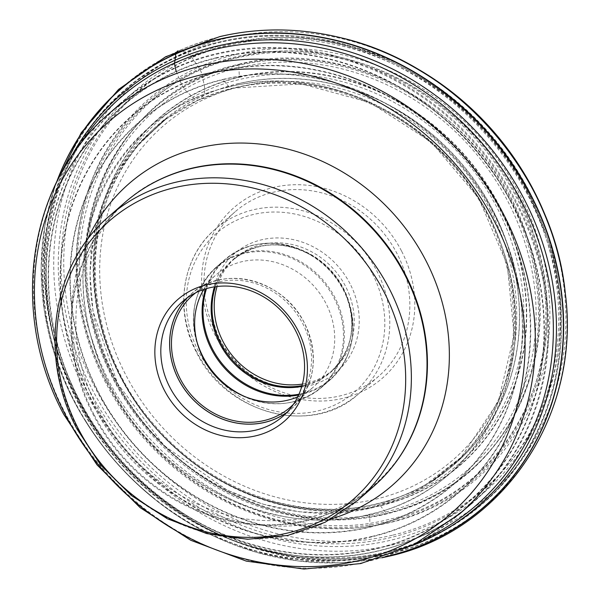 <?xml version="1.0" encoding="UTF-8"?>
<svg xmlns="http://www.w3.org/2000/svg" width="599" height="599" viewBox="0 0 599 599"><rect width="100%" height="100%" fill="white"/><g stroke="black" fill="none" stroke-linecap="round" stroke-linejoin="round"><path stroke-width="0.45" stroke-dasharray="3 2.25" d="M411.573 545.846A272.41 244.422 48.8 0 1 383.105 554.607A272.41 244.422 48.8 0 1 176.645 514.728A272.41 244.422 48.8 0 1 153.277 497.679A272.41 244.422 48.8 0 1 84.676 419.285A272.41 244.422 48.8 0 1 70.869 393.872A272.41 244.422 48.8 0 1 71.169 156.886M79.727 144.936A270.538 242.745 -131.2 0 0 71.116 394.382A270.538 242.745 -131.2 0 0 176.166 514.414A270.538 242.745 -131.2 0 0 381.211 554.015A270.538 242.745 -131.2 0 0 424.556 538.95M237.421 57.429C354.353 26.139 496.586 111.594 534.151 235.707C577.765 358.382 508.349 494.302 389.335 519.266C272.41 550.548 130.17 465.094 92.605 340.981C48.998 218.313 118.415 82.392 237.421 57.429M396.59 57.863A277.008 248.548 -131.2 0 0 220.709 36.644A277.008 248.548 -131.2 0 0 58.65 353.957A277.008 248.548 -131.2 0 0 390.713 553.469A277.008 248.548 -131.2 0 0 552.862 236.425M401.472 250.891A113.046 101.433 -131.2 0 0 256.529 193.2A113.046 101.433 -131.2 0 0 214.929 334.863A113.046 101.433 -131.2 0 0 359.872 392.562A113.046 101.433 -131.2 0 0 401.472 250.891M216.853 334.549A109.145 97.937 -131.2 0 0 378.785 376.15A109.145 97.937 -131.2 0 0 396.957 253.474A109.145 97.937 -131.2 0 0 235.025 211.874A109.145 97.937 -131.2 0 0 216.853 334.549M350.018 283.686A78.162 70.128 -131.2 0 0 249.813 243.8A78.162 70.128 -131.2 0 0 221.053 341.744A78.162 70.128 -131.2 0 0 321.259 381.63A78.162 70.128 -131.2 0 0 350.018 283.686M302.45 384.041A74.261 66.631 -131.2 0 0 333.149 369.733A74.261 66.631 -131.2 0 0 345.511 286.27A74.261 66.631 -131.2 0 0 235.332 257.967A74.261 66.631 -131.2 0 0 217.085 286.494M297.763 396.83A74.261 66.631 -131.2 0 0 313.577 386.857A74.261 66.631 -131.2 0 0 325.938 303.394A74.261 66.631 -131.2 0 0 215.767 275.091A74.261 66.631 -131.2 0 0 203.787 289.444M195.88 292.694A74.261 66.631 48.8 0 1 302.772 323.67A74.261 66.631 48.8 0 1 293.495 404.228M176.084 71.363A3.751 1.595 65.8 0 0 176.226 71.708A148.979 63.442 -114.2 0 1 181.407 84.062A3.736 1.595 65.8 0 0 181.549 84.399L186.566 91.767A3.953 1.685 65.8 0 0 186.776 91.947A158.757 67.612 -114.2 0 1 194.465 98.498A3.961 1.685 65.8 0 0 194.675 98.678A12.796 5.451 65.8 0 0 199.4 99.614A3.931 1.677 65.8 0 0 199.527 99.501A158.57 67.53 -114.2 0 1 203.952 95.346A3.931 1.67 65.8 0 0 204.072 95.226L204.948 89.026A3.721 1.587 65.8 0 0 204.888 88.704A151.817 64.655 -114.2 0 1 202.694 76.927A3.736 1.587 65.8 0 0 202.634 76.605A12.002 5.114 65.8 0 0 200.238 70.076A12.474 5.309 65.8 0 0 198.561 67.23L191.77 57.227A12.474 5.309 65.8 0 0 185.72 52.061L179.101 50.803A3.968 1.692 65.8 0 0 178.914 50.765L177.596 50.96M215.595 57.923A263.021 235.999 48.8 0 1 530.886 247.365A263.021 235.999 48.8 0 1 377.011 548.662A263.021 235.999 48.8 0 1 61.712 359.22A263.021 235.999 48.8 0 1 215.595 57.923M215.677 58.283A262.661 235.677 48.8 0 1 530.542 247.462A262.661 235.677 48.8 0 1 376.876 548.34A262.661 235.677 -131.2 0 1 62.011 359.168A262.661 235.677 -131.2 0 1 215.677 58.283M218.882 71.318A249.483 223.854 48.8 0 1 517.948 251.003A249.483 223.854 48.8 0 1 371.994 536.786A249.483 223.854 -131.2 0 1 72.928 357.101A249.483 223.854 -131.2 0 1 218.882 71.318M371.859 536.464A249.124 223.524 -131.2 0 0 517.603 251.093A249.124 223.524 -131.2 0 0 218.972 71.67A249.124 223.524 -131.2 0 0 73.228 357.041A249.124 223.524 -131.2 0 0 371.859 536.464M222.611 79.502A239.952 215.303 48.8 0 1 510.251 252.329A239.952 215.303 48.8 0 1 369.868 527.195A239.952 215.303 48.8 0 1 82.228 354.376A239.952 215.303 48.8 0 1 222.611 79.502M222.776 79.697A239.667 215.041 -131.2 0 0 82.565 354.241A239.667 215.041 -131.2 0 0 369.86 526.858A239.667 215.041 -131.2 0 0 510.071 252.314A239.667 215.041 -131.2 0 0 222.776 79.697A158.757 63.367 -103.4 0 1 228.908 86.78A229.305 205.749 48.8 0 1 503.789 251.932A229.305 205.749 48.8 0 1 369.635 514.601A229.305 205.749 48.8 0 1 94.762 349.449A229.305 205.749 48.8 0 1 228.908 86.78M369.86 526.858A158.757 63.367 76.6 0 0 369.635 514.601M229.08 86.975C337.267 58.021 468.86 137.089 503.617 251.924C543.967 365.42 479.747 491.173 369.635 514.271C261.449 543.218 129.848 464.15 95.091 349.322C54.741 235.826 118.969 110.066 229.08 86.975M166.065 119.051L197.91 100.303L233.206 88.113L301.552 83.89L369.965 102.504L431.16 141.956L478.623 198.044L507.286 264.803L514.099 335.111L498.323 401.465L461.282 457.164L420.199 488.889L371.335 508.027L335.672 513.118L299.013 511.793L262.452 504.036L227.081 490.117L164.096 445.589L117.561 383.51L93.01 311.255L89.992 273.983L93.362 237.436L102.983 202.702L118.572 170.827L139.679 142.772L166.065 119.051C185.862 104.548 207.973 94.365 232.412 88.487C307.864 69.477 398.395 101.081 454.079 166.582C530.654 251.31 533.507 386.115 461.649 456.797M371.462 507.922A225.074 201.945 -131.2 0 0 431.34 482.053A225.074 201.945 -131.2 0 0 431.355 482.038A225.074 201.945 -131.2 0 0 489.495 217.115A225.074 201.945 -131.2 0 0 233.333 88.001A225.074 201.945 -131.2 0 0 137.036 145.744A225.074 201.945 -131.2 0 0 137.021 145.752A225.074 201.945 -131.2 0 0 128.665 402.139A225.074 201.945 -131.2 0 0 371.462 507.922M237.796 83.83A225.291 202.14 48.8 0 1 484.703 195.91A225.291 202.14 48.8 0 1 463.439 455.951L463.439 455.951A225.291 202.14 48.8 0 1 376.052 504.163A225.291 202.14 48.8 0 1 123.012 381.376A225.291 202.14 48.8 0 1 167.151 117.397L167.151 117.397A225.291 202.14 48.8 0 1 237.796 83.83M376.179 504.059A225.299 202.148 -131.2 0 0 432.882 480.263A225.299 202.148 -131.2 0 0 432.882 480.256A225.299 202.148 -131.2 0 0 495.283 214.869A225.299 202.148 -131.2 0 0 237.915 83.718A225.299 202.148 -131.2 0 0 139.005 144.456A225.299 202.148 -131.2 0 0 138.998 144.464A225.299 202.148 -131.2 0 0 134.318 399.967A225.299 202.148 -131.2 0 0 376.179 504.059M239.428 77.293A229.537 205.959 48.8 0 1 514.586 242.617A229.537 205.959 48.8 0 1 380.298 505.556A229.537 205.959 48.8 0 1 105.139 340.232A229.537 205.959 48.8 0 1 239.428 77.293M239.413 76.957A229.829 206.213 -131.2 0 0 104.952 340.232A229.829 206.213 -131.2 0 0 380.462 505.758A229.829 206.213 -131.2 0 0 514.915 242.49A229.829 206.213 -131.2 0 0 239.413 76.964A151.817 60.596 -103.4 0 1 238.821 64.64A240.513 215.805 48.8 0 1 527.135 237.863A240.513 215.805 48.8 0 1 386.43 513.373A240.513 215.805 48.8 0 1 98.116 340.15A240.513 215.805 48.8 0 1 238.821 64.64M380.462 505.758A151.817 60.596 76.6 0 0 386.43 513.373M238.806 64.303C352.564 33.858 490.933 116.992 527.472 237.736C569.904 357.071 502.374 489.301 386.595 513.583C272.837 544.027 134.468 460.886 97.929 340.15C55.497 220.806 123.027 88.585 238.806 64.303M236.246 54.404A250.906 225.127 48.8 0 1 537.018 235.115A250.906 225.127 48.8 0 1 390.234 522.53A250.906 225.127 48.8 0 1 89.461 341.819A250.906 225.127 48.8 0 1 236.246 54.404M392.944 535.102A263.343 236.283 -131.2 0 0 547.007 233.438A263.343 236.283 -131.2 0 0 231.326 43.772A263.343 236.283 -131.2 0 0 77.264 345.436A263.343 236.283 -131.2 0 0 392.944 535.102M551.829 233.296A271.512 243.613 48.8 0 1 393.131 544.746A271.512 243.613 48.8 0 1 67.657 349.202A271.512 243.613 48.8 0 1 226.504 38.186A271.512 243.613 48.8 0 1 399.555 59.301M341.752 37.954A277.165 248.682 -131.2 0 0 220.552 36.599A277.165 248.682 -131.2 0 0 58.403 354.091A277.165 248.682 -131.2 0 0 390.645 553.708A277.165 248.682 -131.2 0 0 565.321 293.42M384.273 557.04A276.97 248.518 48.8 0 1 215.071 536.771A276.97 248.518 48.8 0 1 54.12 352.863A276.97 248.518 48.8 0 1 56.456 182.463M56.853 181.654A276.805 248.368 -131.2 0 0 115.412 461.604A276.805 248.368 -131.2 0 0 385.127 556.756M78.432 398.163A273.226 245.156 -131.2 0 0 78.454 398.215A273.226 245.156 -131.2 0 0 409.491 545.232A273.226 245.156 -131.2 0 0 546.924 236.74A273.226 245.156 -131.2 0 0 529.276 195.207A273.226 245.156 -131.2 0 0 529.246 195.154A273.226 245.156 -131.2 0 0 395.49 63.704A273.226 245.156 -131.2 0 0 109.13 105.289A273.226 245.156 -131.2 0 0 78.432 398.163M89.715 390.87A266.046 238.716 48.8 0 1 89.693 390.818A266.046 238.716 48.8 0 1 119.59 105.641A266.046 238.716 48.8 0 1 398.425 65.149A266.046 238.716 48.8 0 1 528.67 193.148A266.046 238.716 48.8 0 1 528.7 193.2A266.046 238.716 48.8 0 1 545.876 233.64A266.046 238.716 48.8 0 1 412.06 534.031A266.046 238.716 48.8 0 1 89.715 390.87M528.266 196.105A273.249 245.178 48.8 0 1 505.159 480.57A273.249 245.178 48.8 0 1 233.82 540.553A273.249 245.178 48.8 0 1 77.398 399.129A273.249 245.178 48.8 0 1 77.368 399.076A273.249 245.178 48.8 0 1 52.854 333.778A273.249 245.178 48.8 0 1 208.153 45.539A273.249 245.178 48.8 0 1 528.236 196.053A273.249 245.178 48.8 0 1 528.266 196.105M527.547 193.425A263.815 236.71 -131.2 0 0 527.517 193.372A263.815 236.71 -131.2 0 0 189.277 58.792A263.815 236.71 -131.2 0 0 92.224 389.387A263.815 236.71 -131.2 0 0 92.246 389.44A263.815 236.71 -131.2 0 0 430.486 524.02A263.815 236.71 -131.2 0 0 527.547 193.425M105.649 382.679A249.641 223.996 48.8 0 1 105.619 382.634A249.641 223.996 48.8 0 1 197.46 69.798A249.641 223.996 48.8 0 1 517.536 197.146A249.641 223.996 48.8 0 1 517.558 197.198A249.641 223.996 48.8 0 1 425.717 510.034A249.641 223.996 48.8 0 1 105.649 382.679M106.794 382.072A248.315 222.806 48.8 0 1 198.172 70.884A248.315 222.806 48.8 0 1 516.54 197.618A248.315 222.806 48.8 0 1 425.163 508.806A248.315 222.806 48.8 0 1 106.794 382.072M510.108 200.515A240.521 215.805 -131.2 0 0 201.736 77.765A240.521 215.805 -131.2 0 0 113.226 379.174A240.521 215.805 -131.2 0 0 421.599 501.925A240.521 215.805 -131.2 0 0 510.108 200.515M114.866 378.538A238.23 213.753 -131.2 0 0 114.896 378.598A238.23 213.753 -131.2 0 0 420.333 500.113A238.23 213.753 -131.2 0 0 507.974 201.578A238.23 213.753 -131.2 0 0 507.945 201.526A238.23 213.753 -131.2 0 0 202.507 80.004A238.23 213.753 -131.2 0 0 114.866 378.538M120.886 376.883A227.927 204.514 48.8 0 1 120.848 376.808A227.927 204.514 48.8 0 1 204.798 91.235A227.927 204.514 48.8 0 1 496.99 207.583A227.927 204.514 48.8 0 1 497.028 207.651A227.927 204.514 48.8 0 1 413.085 493.224A227.927 204.514 48.8 0 1 120.886 376.883M490.588 210.773A221.068 198.351 48.8 0 1 490.626 210.848A221.068 198.351 -131.2 0 1 409.207 487.826A221.068 198.351 -131.2 0 1 125.812 374.981A221.068 198.351 -131.2 0 1 125.775 374.914A221.068 198.351 48.8 0 1 207.194 97.937A221.068 198.351 48.8 0 1 490.588 210.773M196.779 352.122A109.145 97.937 48.8 0 1 214.951 229.447A109.145 97.937 48.8 0 1 376.853 270.988A109.145 97.937 48.8 0 1 376.883 271.04A109.145 97.937 48.8 0 1 358.711 393.715A109.145 97.937 48.8 0 1 196.809 352.175A109.145 97.937 48.8 0 1 196.779 352.122M372.376 273.623A105.252 94.44 48.8 0 1 333.665 405.508A105.252 94.44 48.8 0 1 198.726 351.86A105.252 94.44 -131.2 0 1 198.696 351.808A105.252 94.44 -131.2 0 1 237.406 219.915A105.252 94.44 -131.2 0 1 372.346 273.571A105.252 94.44 48.8 0 1 372.376 273.623M215.453 286.704A74.261 66.631 48.8 0 1 233.176 259.861A74.261 66.631 48.8 0 1 343.347 288.156A74.261 66.631 48.8 0 1 343.377 288.209A74.261 66.631 48.8 0 1 330.985 371.62A74.261 66.631 48.8 0 1 302.023 385.621M301.806 386.4A74.628 66.961 -131.2 0 0 344.972 292.357A74.628 66.961 -131.2 0 0 343.13 288.553A74.628 66.961 -131.2 0 0 343.1 288.501A74.628 66.961 -131.2 0 0 313.591 256.499A74.628 66.961 -131.2 0 0 214.652 286.824M206.52 288.598A79.547 71.371 48.8 0 1 312.199 255.631A79.547 71.371 48.8 0 1 343.631 289.691A79.547 71.371 48.8 0 1 343.654 289.744A79.547 71.371 48.8 0 1 345.653 293.854A79.547 71.371 48.8 0 1 298.968 394.224M298.609 395.033A79.914 71.7 -131.2 0 0 330.109 379.901A79.914 71.7 -131.2 0 0 343.407 290.088A79.914 71.7 -131.2 0 0 343.384 290.036A79.914 71.7 -131.2 0 0 224.85 259.629A79.914 71.7 -131.2 0 0 205.674 288.845M197.131 342.351A79.914 71.7 48.8 0 1 216.359 267.064A79.914 71.7 48.8 0 1 334.893 297.463A79.914 71.7 48.8 0 1 334.916 297.516A79.914 71.7 48.8 0 1 321.618 387.336A79.914 71.7 48.8 0 1 244.444 396.411M233.505 390.855A79.547 71.371 -131.2 0 0 234.269 391.334A79.547 71.371 -131.2 0 0 322.359 386.153A79.547 71.371 -131.2 0 0 334.07 298.13A79.547 71.371 -131.2 0 0 334.04 298.077A79.547 71.371 -131.2 0 0 233.969 256.716A79.547 71.371 -131.2 0 0 200.815 353.111A79.547 71.371 -131.2 0 0 201.189 353.927M287.243 412.097A76.17 68.346 -131.2 0 0 304.344 322.966A76.17 68.346 -131.2 0 0 187.262 297.845M187.083 297.973A76.208 68.376 48.8 0 1 191.298 293.914A76.208 68.376 48.8 0 1 304.367 322.958A76.208 68.376 48.8 0 1 291.676 408.615A76.208 68.376 48.8 0 1 287.101 412.247M109.04 216.359A188.745 169.352 -131.2 0 0 77.615 428.495A188.745 169.352 -131.2 0 0 77.645 428.547A188.745 169.352 -131.2 0 0 357.648 500.427M373.304 486.725A188.745 169.352 48.8 0 1 93.302 414.845A188.745 169.352 48.8 0 1 93.272 414.793A188.745 169.352 48.8 0 1 124.697 202.657M93.871 414.306A188.648 169.262 48.8 0 1 164.141 177.521C83.471 210.346 49.897 319.634 98.296 409.229C127.714 467.272 187.322 510.707 247.911 519.243C316.452 526.948 368.295 504.186 403.441 450.957A188.648 169.262 48.8 0 1 247.806 523.511A188.648 169.262 48.8 0 1 93.893 414.358A188.648 169.262 48.8 0 1 93.871 414.306M87.491 239.548A200.208 179.64 -131.2 0 0 95.346 408.96A200.208 179.64 -131.2 0 0 331.801 518.712M109.183 113.503A266.053 238.716 -131.2 0 0 64.894 412.524A266.053 238.716 -131.2 0 0 64.924 412.576A266.053 238.716 -131.2 0 0 459.613 513.92M516.458 203.982A266.053 238.716 48.8 0 1 472.139 502.95A266.053 238.716 48.8 0 1 77.421 401.555A266.053 238.716 48.8 0 1 77.398 401.502A266.053 238.716 48.8 0 1 121.717 102.534A266.053 238.716 48.8 0 1 516.435 203.937A266.053 238.716 48.8 0 1 516.458 203.982M77.645 401.18A266.36 238.994 -131.2 0 0 77.675 401.225A266.36 238.994 -131.2 0 0 230.173 539.137A266.36 238.994 -131.2 0 0 494.654 480.683A266.36 238.994 -131.2 0 0 517.222 203.428A266.36 238.994 -131.2 0 0 517.199 203.375A266.36 238.994 -131.2 0 0 205.18 56.598A266.36 238.994 -131.2 0 0 53.775 337.574A266.36 238.994 -131.2 0 0 77.645 401.18M461.29 457.172L431.355 482.038L463.439 455.951L432.882 480.256C415.706 491.105 397.017 498.945 376.823 503.781C301.125 522.867 210.279 491.03 154.594 425.223C81.831 344.043 75.354 216.898 138.998 144.464L167.151 117.397L137.021 145.752L165.653 119.358M398.679 58.874L397.272 58.193M552.128 234.216L552.622 235.707M55.43 184.574L44.903 225.007L41.151 267.274L44.259 310.26L54.12 352.863M54.105 352.833C78.439 432.156 139.702 502.149 215.093 536.779L255.99 552.196L298.182 560.964L340.569 562.85L382.042 557.774M176.166 514.414L176.645 514.728M71.116 394.382L70.869 393.872M153.277 497.679C125.895 475.501 103.028 449.37 84.676 419.285M121.717 102.534C58.59 156.668 31.657 249.581 53.775 337.574L52.854 333.778C30.07 243.224 57.886 147.174 123.304 91.16C193.14 28.58 304.067 17.483 395.49 63.704L398.425 65.149C455.173 93.788 498.593 136.467 528.692 193.192L546.924 236.74C580.543 333.284 555.026 441.523 484.052 502.509C419.877 560.222 320.742 575.227 233.82 540.553L230.173 539.137C314.46 572.726 410.12 558.343 472.139 502.95M378.785 376.15L358.711 393.715C313.165 436.828 226.048 414.373 196.532 352.467C174.01 310.574 181.841 257.398 214.951 229.447L235.025 211.874M201.541 354.72L200.815 353.111C187.382 319.252 192.564 290.575 216.359 267.064L224.85 259.629C251.303 239.166 280.422 237.825 312.199 255.631L313.591 256.499C284.008 240.019 257.203 241.142 233.176 259.861L235.332 257.967M232.771 390.398L234.269 391.334C266.038 409.132 295.157 407.799 321.618 387.336L330.109 379.901C353.904 356.39 359.086 327.713 345.653 293.854L344.972 292.357C357.386 323.864 352.721 350.288 330.985 371.62L333.149 369.733M192.593 295.367L215.767 275.091M282.885 416.305L291.676 408.615C315.254 385.03 319.484 356.48 304.367 322.958C283.694 279.613 222.821 263.987 191.298 293.914L182.508 301.611M290.41 407.133L313.577 386.857"/><path stroke-width="0.9" d="M71.169 156.886A272.41 244.422 48.8 0 1 215.925 46.355A272.41 244.422 48.8 0 1 537.026 227.433A272.41 244.422 48.8 0 1 411.573 545.846M424.556 538.95A270.538 242.745 -131.2 0 0 530.692 220.836A270.538 242.745 -131.2 0 0 215.176 49.26A270.538 242.745 -131.2 0 0 79.727 144.936M552.862 236.425A277.008 248.548 -131.2 0 0 552.622 235.707A277.008 248.548 -131.2 0 0 397.272 58.193A277.008 248.548 -131.2 0 0 396.59 57.863M217.085 286.494A74.261 66.631 -131.2 0 0 222.97 341.43A74.261 66.631 -131.2 0 0 302.45 384.041M203.787 289.444A74.261 66.631 -131.2 0 0 201.541 354.72A74.261 66.631 -131.2 0 0 203.405 358.554A74.261 66.631 -131.2 0 0 232.771 390.398A74.261 66.631 -131.2 0 0 297.763 396.83M293.495 404.228A74.261 66.631 48.8 0 1 290.41 407.133A74.261 66.631 48.8 0 1 180.232 378.83A74.261 66.631 48.8 0 1 192.593 295.367A74.261 66.631 48.8 0 1 195.88 292.694M295.569 330.655A76.208 68.376 48.8 0 1 282.885 416.305A76.208 68.376 48.8 0 1 169.817 387.261A76.208 68.376 48.8 0 1 182.508 301.611A76.208 68.376 48.8 0 1 295.569 330.655M164.403 390.361A80.887 72.576 48.8 0 1 194.173 288.995A80.887 72.576 48.8 0 1 297.875 330.281A80.887 72.576 48.8 0 1 268.112 431.647A80.887 72.576 48.8 0 1 164.403 390.361M383.794 291.533A185.054 166.043 -131.2 0 0 146.53 197.153A185.054 166.043 -131.2 0 0 78.462 429.049A185.054 166.043 -131.2 0 0 78.491 429.101A185.054 166.043 48.8 0 0 315.748 523.489A185.054 166.043 48.8 0 0 383.824 291.593A185.054 166.043 48.8 0 0 383.794 291.533M177.596 50.96L175.821 53.715A3.811 1.625 65.8 0 0 175.792 53.955A150.102 63.921 -114.2 0 1 175.005 60.274L174.541 63.082L176.084 71.363M56.456 182.463A276.97 248.518 48.8 0 1 217.43 39.564A276.97 248.518 48.8 0 1 549.44 239.046A276.97 248.518 48.8 0 1 387.411 556.314A276.97 248.518 48.8 0 1 384.273 557.04M56.853 181.654A276.805 248.368 -131.2 0 1 217.37 39.819A276.805 248.368 48.8 0 1 549.186 239.173A276.805 248.368 48.8 0 1 387.246 556.261A276.805 248.368 -131.2 0 1 385.127 556.756M551.829 233.296C524.29 154.976 473.532 96.978 399.555 59.301L399.555 59.301A271.512 243.613 48.8 0 1 551.829 233.296L552.128 234.216M382.042 557.774L388.459 556.336C503.272 531.358 581.225 415.047 565.321 293.42A277.165 248.682 -131.2 0 0 565.321 293.375A277.165 248.682 -131.2 0 0 341.789 37.962A277.165 248.682 -131.2 0 0 341.752 37.954C300.249 27.734 259.569 27.292 219.713 36.629L165.564 56.793L118.572 89.408L81.209 132.761L55.43 184.574M302.023 385.621A74.261 66.631 48.8 0 1 220.814 343.317A74.261 66.631 48.8 0 1 220.784 343.272A74.261 66.631 48.8 0 1 215.453 286.704M214.652 286.824A74.628 66.961 -131.2 0 0 219.938 343.886A74.628 66.961 -131.2 0 0 219.96 343.931A74.628 66.961 -131.2 0 0 301.806 386.4M298.968 394.224A79.547 71.371 48.8 0 1 212.42 348.888A79.547 71.371 48.8 0 1 212.398 348.835A79.547 71.371 48.8 0 1 206.52 288.598M205.674 288.845A79.914 71.7 -131.2 0 0 211.544 349.449A79.914 71.7 -131.2 0 0 211.574 349.502A79.914 71.7 -131.2 0 0 298.609 395.033M244.444 396.411A79.914 71.7 48.8 0 1 203.083 356.929A79.914 71.7 48.8 0 1 203.054 356.877A79.914 71.7 48.8 0 1 197.131 342.351M201.189 353.927A79.547 71.371 -131.2 0 0 202.806 357.221A79.547 71.371 -131.2 0 0 202.836 357.274A79.547 71.371 -131.2 0 0 233.505 390.855M187.262 297.845A76.17 68.346 -131.2 0 0 178.659 379.541A76.17 68.346 -131.2 0 0 287.243 412.097M287.101 412.247A76.208 68.376 48.8 0 1 178.614 379.564A76.208 68.376 48.8 0 1 187.083 297.973M389.065 288.291A188.745 169.352 -131.2 0 0 389.036 288.239A188.745 169.352 -131.2 0 0 109.04 216.359C51.716 264.765 38.186 356.779 77.129 429.184L100.819 465.161L131.428 495.545L167.383 518.771L206.805 533.612L247.657 539.272L287.812 535.431L325.137 522.261L357.648 500.427A188.745 169.352 -131.2 0 0 389.065 288.291M404.722 274.589A188.745 169.352 48.8 0 1 373.304 486.725C385.12 476.37 395.168 464.45 403.441 450.957A188.648 169.262 48.8 0 0 405.149 274.185A188.648 169.262 48.8 0 0 405.126 274.125A188.648 169.262 48.8 0 0 164.141 177.521C149.675 183.938 136.527 192.316 124.697 202.657A188.745 169.352 48.8 0 1 404.699 274.537A188.745 169.352 48.8 0 1 404.722 274.589M331.801 518.712A200.208 179.64 -131.2 0 0 425.709 260.243A200.208 179.64 -131.2 0 0 251.662 143.393A200.208 179.64 -131.2 0 0 87.491 239.548M65.149 414.388A260.101 233.378 48.8 0 1 160.832 88.45A260.101 233.378 48.8 0 1 494.31 221.128A260.101 233.378 48.8 0 1 494.34 221.188A260.101 233.378 48.8 0 1 398.649 547.119A260.101 233.378 48.8 0 1 65.171 414.441A260.101 233.378 48.8 0 1 65.149 414.388M503.901 214.899A266.053 238.716 -131.2 0 0 503.879 214.846A266.053 238.716 -131.2 0 0 109.183 113.503C27.854 182.216 8.82 312.341 63.674 414.253L97.016 464.869L140.114 507.615L190.752 540.268L246.324 561.128L303.978 569.05L360.725 563.562L413.557 544.865L459.613 513.92A266.053 238.716 -131.2 0 0 503.901 214.899M399.555 59.301L398.679 58.874M565.321 293.375C554.023 175.567 457.067 64.782 341.789 37.962M357.648 500.427L373.304 486.725M109.04 216.359L124.697 202.657M459.613 513.92L472.139 502.95M109.183 113.503L121.717 102.534"/></g></svg>
